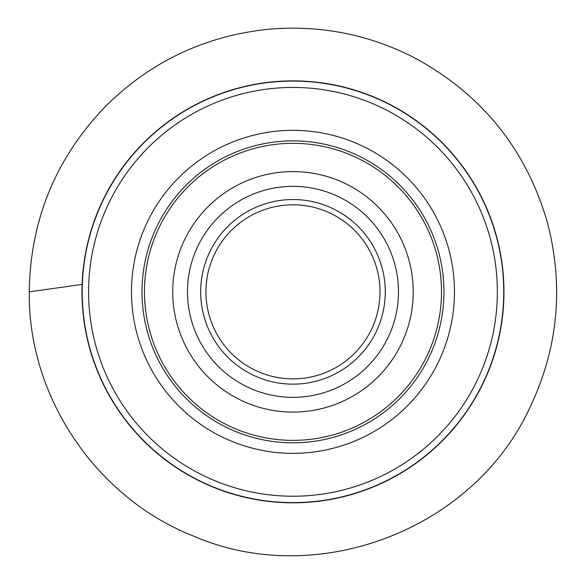 <?xml version="1.0" encoding="UTF-8"?>
<svg xmlns="http://www.w3.org/2000/svg" width="585" height="585" viewBox="0 0 585 585"><rect width="100%" height="100%" fill="white"/><g stroke="black" fill="none" stroke-linecap="round" stroke-linejoin="round"><path stroke-width="0.88" d="M88.584 291.842A204.392 204.392 0 0 1 395.167 114.835A204.392 204.392 0 0 1 395.167 468.848A204.392 204.392 0 0 1 88.584 291.842M164.312 450.662L163.603 450.084M415.606 455.357L422.341 450.084L415.606 455.357M163.603 133.607L170.337 128.334L163.603 133.607M421.631 133.029L422.099 133.409M144.451 291.842A148.517 148.517 0 0 1 367.234 163.222A148.517 148.517 0 0 1 367.234 420.469A148.517 148.517 0 0 1 144.451 291.842M172.729 291.842A120.247 120.247 0 0 1 353.099 187.705A120.247 120.247 0 0 1 353.099 395.979A120.247 120.247 0 0 1 172.729 291.842M200.67 291.842A92.306 92.306 0 0 1 339.124 211.909A92.306 92.306 0 0 1 339.124 371.782A92.306 92.306 0 0 1 200.67 291.842M205.942 291.842A87.033 87.033 0 0 0 336.485 367.219A87.033 87.033 0 0 0 336.485 216.472A87.033 87.033 0 0 0 205.942 291.842M84.043 321.209A210.98 210.98 0 0 1 263.608 82.916A210.98 210.98 0 0 1 501.901 262.482A210.98 210.98 0 0 1 322.335 500.775A210.98 210.98 0 0 1 84.043 321.209A210.98 210.98 0 0 1 263.608 82.916A210.98 210.98 0 0 1 501.901 262.482A210.98 210.98 0 0 1 322.335 500.775A210.98 210.98 0 0 1 84.043 321.209M84.262 321.18A210.761 210.761 0 0 0 422.728 457.931A210.761 210.761 0 0 0 371.928 96.43A210.761 210.761 0 0 0 84.262 321.18M131.464 291.842A161.511 161.511 0 0 1 373.727 151.976A161.511 161.511 0 0 1 373.727 431.715A161.511 161.511 0 0 1 131.464 291.842M142.009 291.842A150.967 150.967 0 0 0 368.455 422.589A150.967 150.967 0 0 0 368.455 161.102A150.967 150.967 0 0 0 142.009 291.842M187.478 291.842A105.49 105.49 0 0 1 345.72 200.487A105.49 105.49 0 0 1 345.72 383.204A105.49 105.49 0 0 1 187.478 291.842M29.25 291.842C30.318 219.448 56.072 157.285 106.514 105.344C151.186 61.564 204.604 36.263 266.775 29.433C318.415 24.577 367.365 33.886 413.624 57.345C481.111 93.527 525.644 148.356 547.224 221.825C564.371 287.176 558.068 350.174 528.321 410.831C471.049 530.792 316.163 588.949 194.066 536.321C95.823 497.952 27.853 396.425 29.25 291.842L82.119 284.405"/></g></svg>

